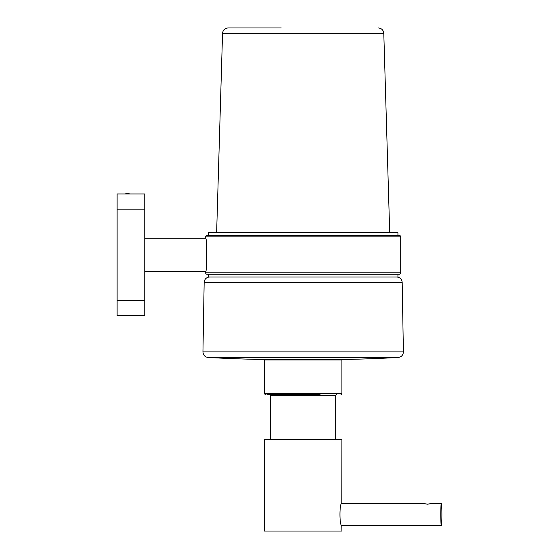 <?xml version="1.0" encoding="UTF-8"?>
<svg xmlns="http://www.w3.org/2000/svg" width="559" height="559" viewBox="0 0 559 559"><rect width="100%" height="100%" fill="white"/><g stroke="black" fill="none" stroke-linecap="round" stroke-linejoin="round"><path stroke-width="0.84" d="M397.938 274.21L397.938 276.978L208.402 276.978L208.402 274.21M397.938 235.472L397.938 232.705L208.402 232.705L208.402 235.472M205.635 238.239C207.179 237.212 207.179 272.471 205.635 271.443L205.635 272.827L400.705 272.827L400.705 236.855L205.635 236.855L205.635 238.239L144.767 238.239M205.635 272.827A1.384 1.384 0 0 0 207.019 274.21L399.322 274.21A1.384 1.384 0 0 0 400.705 272.827M205.635 236.855A1.384 1.384 0 0 1 207.019 235.472L399.322 235.472A1.384 1.384 0 0 1 400.705 236.855M125.419 193.966L126.795 193.169L129.765 193.966M389.707 232.705L383.788 33.316L222.552 33.316C222.957 30.046 224.802 28.257 228.086 27.95L281.205 27.95M208.193 357.501L398.155 357.501A1819.978 1819.978 0 0 1 332.556 359.744L273.791 359.744A1819.978 1819.978 0 0 1 208.193 357.501C204.936 357.033 203.19 355.161 202.945 351.884L403.395 351.884L402.187 282.414L204.161 282.414L202.945 351.884M320.062 394.57L267.006 394.57L269.829 394.57L270.661 395.402L335.686 395.402L336.511 394.57M264.435 393.739L341.912 393.739L341.912 359.982L264.435 359.982L264.435 393.739L265.266 394.57M288.318 394.57L318.029 394.57M341.856 525.656C339.327 526.354 339.327 502.541 341.856 503.24L341.912 439.737L264.435 439.737L264.435 531.05L341.912 531.05L341.856 525.656M427.733 504.19C422.248 503.303 422.101 503.303 427.307 504.19C432.799 503.303 432.939 503.303 427.733 504.19C422.248 503.303 422.101 503.303 427.307 504.19M423.38 503.379L341.731 503.379M440.771 514.448A11.068 0.566 90 0 0 441.337 525.516A11.068 0.566 90 0 0 441.903 514.448A11.068 0.566 90 0 0 441.337 503.379A11.068 0.566 90 0 0 440.771 514.448M441.337 503.379L431.674 503.379M144.767 315.716L117.097 315.716L117.097 300.497L144.767 300.497L144.767 315.716M144.767 209.185L117.097 209.185L117.097 193.966L144.767 193.966L144.767 300.497M117.097 209.185L117.097 300.497M205.635 271.443L144.767 271.443M222.552 33.316L216.633 232.705M383.788 33.316C383.39 30.046 381.545 28.257 378.261 27.95M204.161 282.414C204.531 279.102 206.376 277.292 209.695 276.978M402.187 282.414C401.816 279.102 399.971 277.292 396.652 276.978M398.155 357.501C401.404 357.033 403.151 355.161 403.395 351.884M341.912 393.739L341.081 394.57M270.661 439.737L270.661 395.402M335.686 439.737L335.686 395.402M441.337 525.516L341.731 525.516"/></g></svg>

